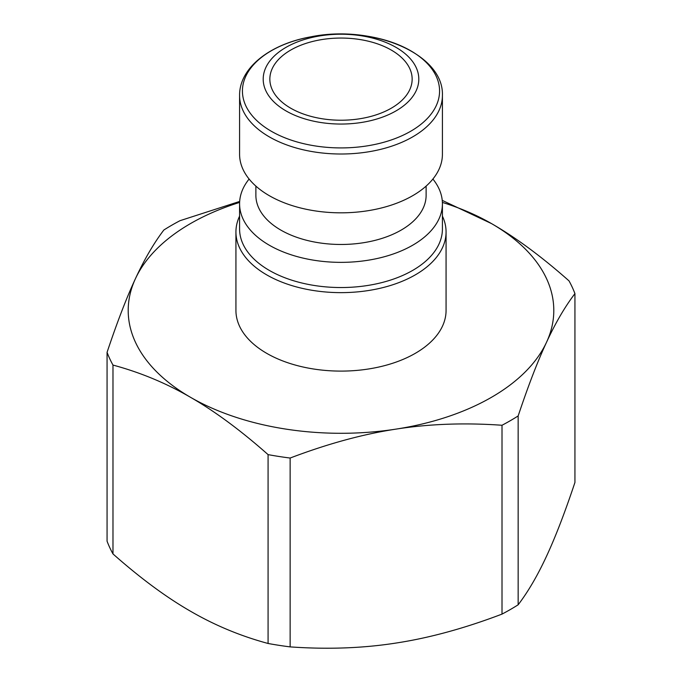 <?xml version="1.0" encoding="UTF-8"?>
<svg xmlns="http://www.w3.org/2000/svg" width="682" height="682" viewBox="0 0 682 682"><rect width="100%" height="100%" fill="white"/><g stroke="black" fill="none" stroke-linecap="round" stroke-linejoin="round"><path stroke-width="1.02" d="M391.315 50.084A71.15 41.082 180 0 1 412.15 79.138A71.15 41.082 180 0 1 341 120.22A71.15 41.082 180 0 1 269.85 79.138A71.15 41.082 180 0 1 313.771 41.184A71.15 41.082 180 0 1 391.315 50.084M112.982 553.929L112.982 365.075A239.399 138.216 180 0 1 107.065 352.338L107.065 541.193A239.399 138.216 0 0 0 112.982 553.929C140.373 578.174 166.229 597.279 190.534 611.243C214.83 625.343 240.686 636.093 268.077 643.476A239.399 138.216 0 0 0 290.14 646.886C327.565 649.528 362.875 648.25 396.08 643.041C429.276 637.977 464.587 628.335 502.012 614.107A239.399 138.216 0 0 0 518.158 604.789C528.192 591.609 537.646 575.403 546.546 556.162C555.438 537.066 564.901 512.506 574.935 482.464L574.935 293.618C564.901 306.789 555.438 322.995 546.546 342.236A212.793 122.854 0 0 0 491.466 223.568C515.771 237.524 541.627 256.628 569.018 280.882A239.399 138.216 180 0 1 574.935 293.618M442.234 200.372L491.466 223.568A212.793 122.854 0 0 0 442.379 202.418M107.065 352.338C117.099 322.305 126.562 297.736 135.454 278.64C144.354 259.399 153.808 243.193 163.842 230.022A239.399 138.216 180 0 1 179.988 220.695L239.672 201.429M239.621 202.418A212.793 122.854 0 0 0 135.454 278.64A212.793 122.854 0 0 0 190.534 397.316C166.229 383.207 140.373 372.466 112.982 365.075M396.08 429.106C362.875 434.17 327.565 443.812 290.14 458.04A239.399 138.216 180 0 1 268.077 454.621C240.686 430.376 214.83 411.272 190.534 397.316A212.793 122.854 0 0 0 396.08 429.106A212.793 122.854 0 0 0 546.546 342.236C537.646 361.332 528.192 385.901 518.158 415.935A239.399 138.216 180 0 1 502.012 425.261C464.587 422.618 429.276 423.906 396.08 429.106M518.158 604.789L518.158 415.935M502.012 425.261L502.012 614.107M290.14 646.886L290.14 458.04M268.077 454.621L268.077 643.476M442.413 95.463L442.413 154.277A101.413 58.55 180 0 1 341 212.827A101.413 58.55 180 0 1 239.587 154.277L239.587 95.463A101.413 58.55 0 0 0 269.288 136.86A101.413 58.55 0 0 0 379.806 149.554A101.413 58.55 0 0 0 442.413 95.463C443.999 53.537 372.176 24.296 310.89 36.819C270.14 44.006 239.263 67.791 239.587 95.463M285.988 47.373A77.808 44.918 0 0 0 320.864 122.521A77.808 44.918 0 0 0 416.156 67.509A77.808 44.918 0 0 0 285.988 47.373M442.413 216.117A105.071 60.664 180 0 1 446.071 231.982L446.071 310.438A105.071 60.664 180 0 1 341 371.102A105.071 60.664 180 0 1 235.929 310.438L235.929 231.982A105.071 60.664 180 0 1 239.587 216.117M446.071 231.982A105.071 60.664 180 0 1 341 292.638A105.071 60.664 180 0 1 235.929 231.982M432.891 179.042A101.413 58.55 180 0 1 442.413 203.807L442.413 228.999A101.413 58.55 180 0 1 341 287.54A101.413 58.55 180 0 1 239.587 228.999L239.587 203.807A101.413 58.55 180 0 1 249.109 179.042M442.413 203.807A101.413 58.55 180 0 1 341 262.357A101.413 58.55 180 0 1 239.587 203.807M426.122 186.109L426.122 195.333A85.122 49.147 180 0 1 341 244.471A85.122 49.147 180 0 1 255.878 195.333L255.878 186.109M271.3 131.251A98.575 56.913 180 0 1 271.3 50.766A98.575 56.913 180 0 1 410.7 50.766A98.575 56.913 180 0 1 410.7 131.251A98.575 56.913 180 0 1 271.3 131.251"/></g></svg>

